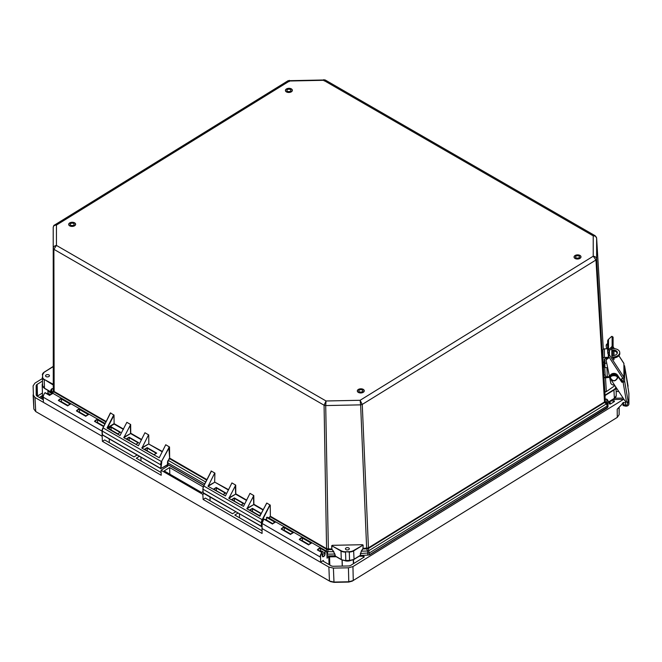 <?xml version="1.0" encoding="UTF-8"?>
<svg xmlns="http://www.w3.org/2000/svg" width="662" height="662" viewBox="0 0 662 662"><rect width="100%" height="100%" fill="white"/><g stroke="black" fill="none" stroke-linecap="round" stroke-linejoin="round"><path stroke-width="0.99" d="M579.887 255.474A3.351 2.003 178.2 0 1 580.872 256.839A3.351 2.003 178.2 0 1 578.836 258.751A3.351 2.003 178.2 0 1 575.154 258.403A3.351 2.003 178.2 0 1 574.177 257.046A3.351 2.003 178.2 0 1 576.213 255.127A3.351 2.003 178.2 0 1 579.887 255.474M578.936 256.07A1.994 1.192 -1.8 0 0 576.743 255.863A1.994 1.192 -1.8 0 0 575.526 257.005A1.994 1.192 -1.8 0 0 576.114 257.808A1.994 1.192 -1.8 0 0 578.307 258.023A1.994 1.192 -1.8 0 0 579.515 256.881A1.994 1.192 -1.8 0 0 578.936 256.07M319.837 550.842A1.754 1.01 -60 0 0 319.415 550.9A1.729 0.993 -60 0 1 319.804 550.867L319.58 550.991M322.278 554.144A10.244 5.809 59.1 0 1 322.642 554.475L324.728 553.233A10.244 5.809 -120.9 0 0 320.201 550.627L319.804 550.867M322.642 554.475L322.684 556.85L324.761 555.608L324.728 553.233M96.578 422.323A1.754 1.01 -60 0 1 97.223 422.348A1.754 1.01 -60 0 1 97.364 422.455M78.497 411.888A1.754 1.01 -60 0 1 79.142 411.913A1.754 1.01 -60 0 1 79.275 412.021M301.326 540.465A1.754 1.01 -60 0 1 301.971 540.482A1.754 1.01 -60 0 1 302.112 540.589M42.691 386.211A5.561 3.318 178.2 0 1 42.186 384.895A5.561 3.318 178.2 0 1 42.55 383.637M350.446 560.573A5.561 3.318 178.2 0 1 344.141 560.408M47.987 390.87L52.77 393.559A4.742 2.731 120 0 0 51.206 394.08A4.485 2.59 -60 0 1 51.231 394.064M69.287 404.515A4.742 2.731 120 0 0 67.747 405.905L58.347 400.485A4.742 2.731 -60 0 1 61.45 398.565L70.851 403.994A4.742 2.731 120 0 0 69.287 404.515A4.485 2.59 -60 0 1 69.311 404.499M85.837 416.34L76.428 410.912A4.742 2.731 -60 0 1 79.531 409L88.931 414.42A4.742 2.731 120 0 0 87.367 414.95A4.485 2.59 -60 0 1 87.401 414.933A4.742 2.731 120 0 0 85.837 416.34L85.903 416.175A4.485 2.59 -60 0 1 87.194 415.049M284.246 530.287L284.279 527.142L293.688 532.562A4.742 2.731 120 0 0 292.124 533.092A4.742 2.731 120 0 0 290.585 534.482L290.651 534.317A4.485 2.59 120 0 1 291.95 533.191M302.327 540.722L302.368 537.569L311.769 542.997A4.742 2.731 120 0 0 310.205 543.527A4.742 2.731 120 0 0 308.666 544.917L308.732 544.752A4.485 2.59 120 0 1 310.031 543.626M266.554 520.075L266.554 517.336L266.629 520.117L266.554 517.336L267.796 517.312L275.177 522.268M330.586 581.584L333.996 582.361L348.783 582.063L352.192 581.145M619.136 407.709L619.144 414.652L617.274 417.391L351.994 581.261M623.844 399.178L352.954 566.589L353.26 580.557L348.742 581.766L333.962 582.063L329.444 581.037L35.723 411.565L33.853 409.017L33.1 385.855L34.97 383.116L42.393 378.532M330.917 581.757L329.444 581.037L328.882 567.077L262.086 528.533L262.069 533.464L203.135 499.462L202.82 494.34L161.048 470.235L161.205 475.266L102.395 441.339L102.163 436.266L34.987 397.498L33.108 394.842M352.954 566.589L348.435 567.806L333.4 568.104L328.882 567.077M616.074 388.321L617.05 388.884M617.274 417.391L617.199 409.224L621.601 404.697M621.601 404.664L623.199 402.529L624.746 402.786M625.54 402.413L625.532 401.437M60.416 401.453A1.754 1.01 -60 0 1 61.061 401.478A1.754 1.01 -60 0 1 61.194 401.586M283.245 530.03A1.754 1.01 -60 0 1 283.89 530.047A1.754 1.01 -60 0 1 284.031 530.163M166.675 465.154L168.016 465.932L161.048 470.235M202.82 494.34L204.037 493.587M359.102 556.27L363.206 556.188A1.026 0.612 178.2 0 1 364.224 556.767A1.026 0.612 178.2 0 1 363.926 557.214L350.786 565.34A3.327 1.986 178.2 0 1 348.435 565.969L333.4 566.275A3.327 1.986 178.2 0 1 331.05 565.737L323.362 561.302A1.026 0.612 178.2 0 1 323.064 560.888A1.026 0.612 178.2 0 1 323.362 560.441L320.656 562.112L320.532 556.965A4.485 2.59 -60 0 1 322.137 552.762L322.286 555.948L323.751 556.651L325.125 554.193L325.075 550.949A4.485 2.59 -60 0 1 326.871 553.051L327.061 558.149L328.832 557.056A1.026 0.612 178.2 0 1 329.552 556.866L336.238 556.734M320.532 556.965L320.656 562.112M623.563 398.756L623.579 399.335L612.673 399.558M43.328 399.732L37.146 396.166A3.327 1.986 178.2 0 1 36.178 394.817A3.327 1.986 178.2 0 1 36.178 394.775L36.17 385.797A3.327 1.986 178.2 0 1 37.138 384.374L42.476 381.072M610.331 400.998A7.671 4.576 -1.8 0 0 613.401 400.733A0.77 0.455 178.2 0 1 614.402 401.147L614.402 401.362A0.77 0.455 178.2 0 1 614.179 401.693L610.571 403.919A0.77 0.455 178.2 0 1 609.255 403.621L609.255 401.668L609.33 403.812M202.944 491.667L201.587 492.503L164.159 470.914L169.621 467.538L203.259 486.942M102.163 436.266L102.039 431.111A4.742 2.731 -60 0 1 103.082 427.611M102.039 431.111L43.27 397.208L43.394 402.355M137.133 454.984L134.022 456.904L104.637 439.949L102.395 441.339M109.238 438.889L109.296 442.638M161.114 472.544L136.281 458.212L139.392 456.292M210.003 497.03L210.119 500.811M235.647 511.825L232.536 513.753L205.377 498.081L203.135 499.462M262.028 530.767L234.795 515.053L237.906 513.133M97.579 422.579L97.537 419.882L104.886 424.119M103.603 426.593L94.517 421.346A4.742 2.731 -60 0 1 97.612 419.435L97.537 419.882M103.661 426.485L94.939 421.396A4.485 2.59 -60 0 1 97.554 419.782M61.409 401.71L61.367 399.012L70.131 404.068M61.45 398.565L61.367 399.012M67.756 405.765L58.777 400.527A4.485 2.59 -60 0 1 61.384 398.913M79.498 412.145L79.457 409.447L88.22 414.503M79.531 409L79.457 409.447M85.837 416.199L76.858 410.961M320.408 550.668L320.383 548.351A4.485 2.59 120 0 0 317.785 549.957M321.964 552.447L317.777 549.965M290.585 534.342L281.615 529.095A4.485 2.59 120 0 1 284.221 527.49M308.674 544.776L299.696 539.53M141.023 460.942L140.907 457.169M43.27 397.208A4.742 2.731 -60 0 1 44.966 392.765L45.049 392.69M48.069 390.845A4.742 2.731 -60 0 1 48.988 391.068L105.208 423.506M616.173 391.515L618.755 391.465M623.107 398.069L614.526 398.234M239.536 517.792L239.421 514.01M169.621 467.538L169.828 474.182M262.044 523.212L263.782 519.016L262.044 523.435L262.086 528.533M94.517 421.346L94.939 421.396L94.517 421.346M51.206 394.08A4.742 2.731 120 0 0 49.667 395.471L49.733 395.313A4.485 2.59 -60 0 1 51.032 394.188M49.667 395.471L44.966 392.765M58.347 400.485L58.777 400.527L58.347 400.485M67.747 405.905L67.822 405.74A4.485 2.59 -60 0 1 69.113 404.614M262.044 523.435L320.176 556.974A4.742 2.731 -60 0 1 321.864 552.53L317.346 549.923A4.742 2.731 -60 0 1 320.449 548.004L320.383 548.351M322.311 555.931A1.754 1.01 -60 0 0 322.651 556.452L322.088 552.439L317.735 549.932M274.068 522.641A4.485 2.59 120 0 0 274.035 522.657A4.742 2.731 120 0 0 272.504 524.047L272.57 523.882A4.485 2.59 120 0 1 273.861 522.757M272.504 524.047L263.799 519M272.504 523.907L263.691 519.041M623.347 378.134L623.347 380.882A0.77 0.455 170.3 0 1 622.586 381.42L621.858 381.502L621.858 382.264L623.099 382.131A1.531 0.91 -9.7 0 0 624.175 381.742A1.531 0.91 -9.7 0 0 624.614 381.047L624.614 366.078A1.531 0.91 -9.7 0 0 624.605 365.987A1.531 0.91 -9.7 0 0 623.927 365.391M611.192 380.005L624.895 400.767A3.07 2.458 180 0 0 626.492 401.908L626.798 402.173A1.531 0.91 -9.7 0 0 627.626 401.826A1.531 0.91 -9.7 0 0 627.667 401.793L628.081 401.222L624.614 381.047M621.858 382.264L617.431 375.793A3.989 3.202 180 0 0 612.946 374.229A3.989 3.202 180 0 0 609.95 377.323A3.989 3.202 180 0 0 609.95 377.406A3.989 3.202 180 0 0 610.165 378.374M628.718 402.695L628.875 403.605A2.813 2.259 -0 0 1 628.9 403.911A2.813 2.259 -0 0 1 625.292 406.079L623.05 405.549L623.414 404.565L625.656 405.094A1.531 1.233 180 0 0 627.609 403.746L627.452 402.835L628.718 402.695L628.081 401.222M624.614 366.078L628.867 393.112L628.875 403.605M627.452 402.835L627.295 402.016M628.9 403.911L628.9 393.427A2.813 2.259 180 0 0 628.867 393.112M628.072 386.26L627.659 385.59L628.072 386.26M623.05 405.549L623.05 402.62M621.858 381.502L617.431 375.023A3.989 3.202 180 0 0 612.946 373.467A3.989 3.202 180 0 0 609.95 376.562A3.989 3.202 180 0 0 609.95 376.645M623.414 402.405L623.414 404.565M622.694 381.403L621.171 379.111M610.612 378.159C609.33 374.973 618.258 374.833 617.257 378.027C615.13 381.502 612.913 381.544 610.612 378.159M608.428 356.115L622.909 378.383A1.15 0.612 -33 0 0 623.662 377.837A1.15 0.612 -33 0 0 623.927 377.266L609.445 354.998A1.15 0.612 147 0 1 609.181 355.568A1.15 0.612 147 0 1 608.428 356.115L608.403 356.305A2.375 1.903 -0 0 1 608.676 357.19A2.375 1.903 -0 0 1 607.393 358.878L607.501 358.837A2.375 1.903 180 0 0 606.226 360.525A2.375 1.903 180 0 0 606.226 360.575A2.375 1.903 180 0 0 606.26 360.831L610.852 383.439A3.989 3.202 180 0 0 614.584 385.143M609.023 351.174L609.023 352.201A2.3 1.845 -0 0 1 608.932 351.729A2.3 1.845 -0 0 1 608.932 351.688A2.3 1.845 -0 0 1 609.487 350.479L612.35 347.807L612.822 348.56M607.65 344.397A2.375 1.903 -0 0 1 607.393 344.53L607.501 344.48A2.375 1.903 180 0 0 606.218 346.176A2.375 1.903 180 0 0 606.218 346.218A2.375 1.903 180 0 0 606.251 346.483L606.723 348.791M612.127 345.754A1.15 0.447 124.6 0 1 612.002 346.259A1.15 0.447 124.6 0 1 611.382 347.145L612.35 347.807A1.15 0.447 124.6 0 0 612.971 346.921A1.15 0.447 124.6 0 0 613.103 346.425L612.127 345.754L612.127 336.635A1.15 0.447 124.6 0 0 612.027 336.387A1.15 0.447 124.6 0 0 611.374 336.652L608.51 339.325L608.519 349.817L611.382 347.145M609.445 354.998L609.445 354.062L608.312 354.534L607.79 352.482A3.583 2.871 -0 0 1 607.65 351.754A3.583 2.871 -0 0 1 607.65 351.688A3.583 2.871 -0 0 1 608.519 349.817M609.023 352.201L609.445 354.062L609.445 350.521M623.703 363.19A1.15 0.612 147 0 1 623.869 363.322A1.15 0.612 147 0 1 623.918 363.529L623.927 377.266M611.779 348.336L611.787 356.272L613.964 359.756L613.997 358.018M613.997 355.527L613.988 351.067M622.909 378.383L620.435 379.417M612.863 355.693L612.855 351.001M612.863 358.159L612.863 358.134A7.158 4.27 176.6 0 0 617.704 356.694A7.158 4.27 176.6 0 0 619.798 353.442L619.731 352.416A7.158 4.27 -3.4 0 0 612.59 348.568L611.779 348.601M608.312 354.534L608.312 356.164M606.226 359.814A2.375 1.903 -0 0 1 606.226 359.764A2.375 1.903 -0 0 1 607.501 358.076L607.501 358.837M607.393 358.878L607.393 358.117A2.375 1.903 180 0 0 608.61 356.859M620.699 379.309A3.989 3.202 -0 0 1 620.84 380.013M607.393 344.53L607.393 343.76A2.375 1.903 180 0 0 607.65 343.636M606.218 345.456A2.375 1.903 -0 0 1 606.218 345.407A2.375 1.903 -0 0 1 607.501 343.719L607.501 344.48M612.027 336.387L613.004 337.057A1.15 0.447 124.6 0 1 613.095 337.306L613.103 346.425M607.65 341.261A3.583 2.871 -0 0 1 607.65 341.195A3.583 2.871 -0 0 1 608.51 339.325M363.157 389.422A3.351 2.003 178.2 0 1 364.141 390.779A3.351 2.003 178.2 0 1 362.106 392.698A3.351 2.003 178.2 0 1 358.432 392.351A3.351 2.003 178.2 0 1 357.447 390.985A3.351 2.003 178.2 0 1 359.483 389.074A3.351 2.003 178.2 0 1 363.157 389.422M359.383 391.755A1.994 1.192 178.2 0 1 358.804 390.944A1.994 1.192 178.2 0 1 360.012 389.802A1.994 1.192 178.2 0 1 362.205 390.017A1.994 1.192 178.2 0 1 362.784 390.82A1.994 1.192 178.2 0 1 361.576 391.962A1.994 1.192 178.2 0 1 359.383 391.755M74.525 222.879A3.351 2.003 178.2 0 1 75.501 224.244A3.351 2.003 178.2 0 1 73.465 226.156A3.351 2.003 178.2 0 1 69.791 225.808A3.351 2.003 178.2 0 1 68.807 224.451A3.351 2.003 178.2 0 1 70.851 222.531A3.351 2.003 178.2 0 1 74.525 222.879M70.751 225.212A1.994 1.192 178.2 0 1 70.164 224.401A1.994 1.192 178.2 0 1 71.38 223.26A1.994 1.192 178.2 0 1 73.565 223.475A1.994 1.192 178.2 0 1 74.152 224.286A1.994 1.192 178.2 0 1 72.936 225.428A1.994 1.192 178.2 0 1 70.751 225.212M346.011 549.634A1.945 1.158 178.2 0 1 345.44 548.839A1.945 1.158 178.2 0 1 346.623 547.731A1.945 1.158 178.2 0 1 348.75 547.937A1.945 1.158 178.2 0 1 349.321 548.724A1.945 1.158 178.2 0 1 348.138 549.832A1.945 1.158 178.2 0 1 346.011 549.634M46.125 376.604A1.945 1.158 178.2 0 1 45.554 375.809A1.945 1.158 178.2 0 1 46.737 374.7A1.945 1.158 178.2 0 1 48.864 374.899A1.945 1.158 178.2 0 1 49.435 375.693A1.945 1.158 178.2 0 1 48.252 376.802A1.945 1.158 178.2 0 1 46.125 376.604M362.42 544.71L332.374 545.322L362.42 544.71L363.14 545.107L363.008 548.93L363.148 548.376L368.287 547.937L604.389 402.016L605.043 401.073L605.051 398.872L606.897 399.227L607.973 400.493L608.08 402.223L607.509 402.753M289.211 81.625C289.195 80.185 289.311 79.978 289.559 81.004L288.111 80.706L54.565 225.039L56.452 225.072C54.45 225.121 53.374 225.924 53.208 227.488L53.217 248.349C53.382 246.761 54.458 245.792 56.452 245.428L53.887 249.309L324.074 405.21L326.043 400.982L325.704 405.574L360.625 404.863L360.12 400.287L362.255 404.424L595.957 259.992L593.235 256.219C595.237 256.492 596.371 257.427 596.636 259.007L596.628 238.138C596.363 236.591 595.229 235.829 593.226 235.854L595.188 235.763L325.158 79.961L323.635 80.301C323.892 79.266 324.057 79.473 324.14 80.913M54.565 225.039C53.961 225.097 53.514 225.907 53.208 227.48L53.217 248.349L53.887 249.309L54.143 391.482L106.226 421.537M138.424 445.758L144.937 432.749L148.735 434.934L148.826 443.664L148.735 434.934M159.219 457.756L165.732 444.748L169.53 447.016L169.646 458.121L206.949 479.652M211.128 471.584L211.294 471.038L214.918 473.123L214.645 481.853L214.918 473.123M225.403 495.946L231.915 482.929L235.713 485.122L235.796 493.844L246.719 500.149M243.492 506.38L249.996 493.364L253.794 495.557L253.885 504.279L263.261 509.69M266.637 503.277L259.769 516.17L246.943 508.772L253.794 495.557M259.769 516.17L266.811 503.07L270.253 505.131L270.361 516.236L326.73 548.757L331.861 549.013L334.889 554.061L335.369 556.039L334.831 555.923L334.889 554.061M110.405 413.469L110.571 412.923L114.021 415.223L114.112 424.044L123.413 429.406M107.186 428.132L107.567 427.66L107.186 428.132L120.004 435.53L126.856 422.315L130.654 424.507L130.737 433.229L141.66 439.527M362.966 548.417L363.14 545.107M334.997 555.857L341.278 559.481L341.013 551.074L331.852 545.786L331.861 549.013L331.67 545.753L341.187 550.759A6.132 3.666 -1.8 0 0 345.531 551.744L349.288 552.025A6.388 3.815 178.2 0 0 353.798 550.817L362.958 545.149L353.607 550.503L354.054 559.216L360.335 555.335L361.287 551.016L362.826 548.79M110.571 412.923L103.057 427.892L161.462 461.588L169.356 446.833M159.228 457.748L141.883 448.149L148.371 435.174M138.432 445.749L123.802 437.714L130.654 424.507M110.397 412.898L103.057 427.892A4.857 2.805 120 0 0 102.238 431.045L160.643 464.741A4.857 2.805 -60 0 1 161.462 461.588L169.53 447.016M53.473 390.481L53.217 248.349L53.274 391.068L53.473 390.481L54.003 392.003L105.986 422M333.813 551.578L332.026 549.568L328.369 549.642L325.704 405.574L324.074 405.21L326.581 549.278L270.22 516.757A0.77 0.439 120 0 0 270.361 516.236L270.253 505.131M211.294 471.038L203.78 486.007L262.508 519.869L270.071 504.949M243.492 506.364L228.862 498.337L235.713 485.122M225.411 495.929L208.067 486.338L214.554 473.363M211.12 471.013L211.128 471.7M168.851 447.33L169.646 458.121A0.77 0.439 120 0 1 169.497 458.642L168.462 460.512L205.725 482.019M53.399 388.271L53.465 385.226M53.208 366.649L44.395 372.094A6.132 3.666 -1.8 0 0 42.6 374.717L42.6 376.959A6.132 3.666 -1.8 0 0 44.404 379.516L53.39 385.118L53.456 366.442M53.465 384.39L44.404 379.516M604.497 363.57L606.706 363.049M604.729 367.427L607.683 367.857M607.253 376.877L606.971 367.873M605.101 391.474L604.836 394.883L604.836 391.126M615.71 386.848L615.71 387.005A6.132 3.666 -1.8 0 1 613.914 389.628L605.101 395.082L605.051 398.872L604.936 395.603L614.104 389.943A6.388 3.815 -1.8 0 0 615.966 387.245L616.231 393.369A6.388 3.815 -1.8 0 0 616.223 393.302A6.388 3.815 -1.8 0 0 616.223 393.228M368.014 548.045L368.097 548.608L366.93 548.839L366.856 548.285M328.137 549.071L327.409 554.177L334.715 554.028L333.64 551.727L326.316 551.595M326.978 548.856L326.912 549.419L328.369 549.642M126.434 438.832L135.95 444.326L138.606 442.679L129.09 437.193L126.434 438.832M144.515 449.266L154.031 454.761L156.687 453.114L147.171 447.628L144.515 449.266M108.353 428.397L117.869 433.891L120.525 432.253L111.009 426.758L108.353 428.397M110.471 413.138L102.966 427.826L102.238 430.83L103.015 427.842M53.928 391.308L54.003 392.003M51.793 392.682L53.274 391.068L53.713 391.78L52.505 393.096M264.767 519.372L266.513 520.051M213.594 489.127L223.111 494.613L225.767 492.975L216.251 487.48L213.594 489.127M231.675 499.553L241.191 505.048L243.848 503.41L234.331 497.915L231.675 499.553M250.112 510.195L252.412 508.35L249.756 509.988L259.272 515.483L260.72 514.581M260.017 516.186L260.191 515.723L260.017 516.186M206.71 480.116L169.182 458.468L168.462 460.512A3.194 1.845 120 0 0 167.85 462.688L167.867 464.451L160.924 468.522L161.785 461.753M50.842 391.954L50.759 390.125L51.719 388.809L53.25 388.462M605.043 401.073L596.636 259.007L595.957 259.992L604.563 402.529L368.461 548.45L362.255 404.424L360.625 404.863L366.674 548.856L363.008 548.93L361.287 551.016M604.613 401.826L604.869 402.281L605.283 401.528L607.906 404.954L607.973 400.493M368.461 548.45L368.775 550.726L367.625 551.032L366.674 548.856M360.335 553.548L360.525 555.393L367.865 555.128L367.625 551.032L361.477 551.165L360.509 553.498L369.413 552.919L607.228 405.938L606.433 403.845L606.905 399.476L607.898 400.609L608.006 406.733L608.006 402.322M126.79 439.038L129.09 437.193M138.25 442.895L135.942 444.318M144.87 449.473L147.171 447.628M156.331 453.329L154.023 454.753M108.7 428.604L111.009 426.758M120.17 432.46L117.861 433.883M102.32 434.529L102.875 435.033M211.112 471.716L203.78 486.007A4.857 2.805 120 0 0 202.953 489.16L261.366 522.856L261.449 526.555L261.995 526.439M213.942 489.326L216.251 487.48M225.411 493.182L223.102 494.605M232.031 499.76L234.331 497.915M243.492 503.617L241.183 505.04M252.421 508.764L252.553 511.602M203.044 492.644L261.639 526.638M53.258 390.903L53.258 388.718L51.719 389.066L50.833 390.232L50.833 392.127L50.759 390.125M51.727 392.64L51.719 388.809M51.139 392.045L44.486 388.23L44.23 379.831A6.388 3.815 178.2 0 1 42.351 377.232A6.388 3.815 178.2 0 1 42.351 377.166L42.6 376.959M606.897 399.227L605.291 399.194L605.291 401.387M614.022 398.549L607.733 402.43M604.563 402.529L606.433 403.845L368.775 550.726L369.487 554.698L607.509 407.147M138.176 442.853L129.098 437.615L129.222 440.445M156.265 453.288L147.179 448.05L147.312 450.88M203.946 485.445L167.974 464.683L160.783 468.638L102.478 434.992L102.163 430.937L102.32 434.744L160.725 468.439L161.007 464.741M120.095 432.418L111.009 427.18L111.142 430.01M225.337 493.14L216.251 487.902L216.383 490.732M243.417 503.575L234.34 498.337L234.464 501.167M367.865 555.128L369.487 554.698M327.061 555.948L334.815 555.807M50.403 394.56A10.244 5.809 -120.9 0 0 49.898 394.246A10.244 5.809 -120.9 0 0 47.639 393.36L47.019 393.733M291.255 88.94A3.351 2.003 178.2 0 1 292.232 90.297A3.351 2.003 178.2 0 1 290.196 92.217A3.351 2.003 178.2 0 1 286.522 91.861A3.351 2.003 178.2 0 1 285.537 90.504A3.351 2.003 178.2 0 1 287.573 88.584A3.351 2.003 178.2 0 1 291.255 88.94M287.474 91.273A1.994 1.192 178.2 0 1 286.894 90.462A1.994 1.192 178.2 0 1 288.102 89.32A1.994 1.192 178.2 0 1 290.295 89.527A1.994 1.192 178.2 0 1 290.883 90.338A1.994 1.192 178.2 0 1 289.666 91.48A1.994 1.192 178.2 0 1 287.474 91.273M606.988 358.365L605.755 358.407A1.531 1.233 180 0 0 604.298 359.698L605.2 375.354M612.201 357.132L612.59 357.116A7.158 4.27 -3.4 0 0 617.646 355.668A7.158 4.27 -3.4 0 0 619.731 352.416M617.323 353.078A4.791 2.863 -3.4 0 0 611.779 351.083M611.779 350.049A4.791 2.863 176.6 0 1 617.373 352.556A4.791 2.863 176.6 0 1 615.974 354.741A4.791 2.863 176.6 0 1 611.787 355.701M603.901 374.998L605.176 374.949L605.78 376.819L605.25 377.845A1.531 0.919 176.6 0 1 603.992 377.141L603.438 367.269M603.19 363.148L602.958 358.721A1.531 1.233 -0 0 1 604.414 357.439L608.419 357.281M604.894 367.327L604.894 363.587M605.06 363.438L604.778 358.738M607.65 348.758L604.414 348.882A1.531 1.233 180 0 0 602.958 350.173L602.958 358.605M605.25 377.1L603.976 376.976M614.907 385.64L606.086 391.796A1.531 0.919 -3.4 0 1 604.811 390.977L603.976 377.017M605.25 377.845L609.619 377.381M603.976 377.05L604.803 390.944A1.531 0.919 -3.4 0 0 604.811 390.977M608.279 354.261A4.791 2.863 176.6 0 1 607.799 353.127A4.791 2.863 176.6 0 1 607.848 352.631M604.406 366.02L603.777 367.311L603.761 364.704L602.9 364.605M604.464 363.099L603.761 364.704M609.47 376.637L605.78 376.819M620.89 379.227A4.088 3.277 -0 0 1 620.981 379.897A4.088 3.277 -0 0 1 620.964 380.195M325.125 554.193L324.968 550.61A4.742 2.731 -60 0 1 325.886 550.834A4.742 2.731 -60 0 1 326.871 552.836L327.061 557.934M42.186 384.895L42.583 397.854A5.561 3.318 -1.8 0 0 43.328 399.434M275.599 522.128A4.742 2.731 120 0 0 274.043 522.657M348.435 567.806L348.783 582.063M333.4 568.104L333.996 582.361M34.987 397.498L35.723 411.565M33.125 395.073L33.853 408.901M619.078 407.759L619.144 414.652M48.02 393.451L47.987 391.292L52.05 393.633M49.675 395.338L45.413 392.88M76.866 410.953A4.485 2.59 -60 0 1 79.473 409.348M320.367 548.45L325.075 550.949L320.449 548.004M284.205 527.581L292.968 532.637M302.302 537.916A4.485 2.59 120 0 0 299.704 539.522M302.286 538.016L311.049 543.072M266.629 517.444L274.887 522.202M42.434 393.005L37.494 396.05L37.138 384.374M36.468 395.586L36.17 385.797M323.387 561.318L323.362 560.441M328.832 557.056L329.064 564.595M322.137 552.762L322.286 555.948M363.248 557.636L363.206 556.188M353.64 563.577L353.516 559.696M342.246 566.093L342.055 560.035M329.808 565.025L329.552 556.866M613.442 402.148L613.401 400.733M610.116 401.139L610.207 404.052M97.612 419.435L105.084 423.746M308.666 544.917L299.265 539.489A4.742 2.731 -60 0 1 302.368 537.569M290.585 534.482L281.185 529.054A4.742 2.731 -60 0 1 284.279 527.142M41.16 398.474A7.092 4.237 178.2 0 1 42.542 396.455M42.517 395.504L39.372 397.448M623.099 382.131L626.492 401.908M625.656 405.094L625.648 401.511M617.431 375.793L617.431 375.023M610.099 377.704A3.831 3.078 -0 0 1 610.099 377.63A3.831 3.078 -0 0 1 613.889 374.56A3.831 3.078 -0 0 1 617.77 377.555A3.831 3.078 -0 0 1 617.77 377.63L617.77 377.787A3.831 3.078 -0 0 0 617.77 377.704A3.831 3.078 -0 0 0 613.889 374.709A3.831 3.078 -0 0 0 610.099 377.787L610.099 377.63C612.59 373.542 615.147 373.517 617.77 377.547M610.099 377.861A3.831 3.078 -0 0 1 610.099 377.787L610.099 377.87C612.722 381.9 615.279 381.866 617.77 377.787M613.029 346.78L614.228 348.617M616.38 351.936L617.265 353.285M618.862 355.742L623.918 363.529M609.114 352.474L607.964 352.954M613.095 337.306L612.127 336.635M363.256 392.301A3.476 2.077 178.2 0 1 358.341 392.401A3.476 2.077 178.2 0 1 358.332 389.463A3.476 2.077 178.2 0 1 363.248 389.364A3.476 2.077 178.2 0 1 363.256 392.301M291.346 88.882A3.476 2.077 178.2 0 1 291.346 91.819A3.476 2.077 178.2 0 1 286.431 91.919A3.476 2.077 178.2 0 1 286.423 88.981A3.476 2.077 178.2 0 1 291.346 88.882M74.616 222.829A3.476 2.077 178.2 0 1 74.616 225.767A3.476 2.077 178.2 0 1 69.7 225.866A3.476 2.077 178.2 0 1 69.7 222.928A3.476 2.077 178.2 0 1 74.616 222.829M579.978 258.362A3.476 2.077 178.2 0 1 575.063 258.461A3.476 2.077 178.2 0 1 575.063 255.524A3.476 2.077 178.2 0 1 579.978 255.424A3.476 2.077 178.2 0 1 579.978 258.362M264.916 519.455L265.429 519.397A1.754 1.01 -60 0 1 265.57 519.505M167.867 464.467L204.012 485.312M56.452 245.428L326.043 400.982L360.12 400.287L593.235 256.219L593.226 235.854L323.635 80.301L289.559 81.004L56.452 225.072L56.452 245.428M331.67 545.753L332.374 545.322M162.289 451.84L148.644 443.97L162.455 451.525M228.473 490.029L214.827 482.159L228.638 489.714M114.021 415.223L107.567 427.66L114.104 423.622L123.571 429.092M595.188 235.763L596.628 238.088L603.322 349.313L596.611 237.972M604.861 395.719L604.836 394.883M107.037 427.917L113.831 414.801M141.494 439.841L130.563 433.536L130.29 424.747M262.508 519.869A4.601 2.656 120 0 0 261.722 522.856L261.366 522.856A4.857 2.805 -60 0 1 262.185 519.703L269.575 505.445M263.095 510.005L253.712 504.593L253.438 495.797M246.554 500.464L235.622 494.158L235.349 485.362M345.531 551.744L349.279 551.669A6.132 3.666 -1.8 0 0 353.607 550.503M326.581 549.278L326.399 551.281M141.883 448.149L148.644 443.97L141.867 447.744M123.802 437.714L130.563 433.536L123.777 437.309M107.757 427.966L114.112 424.044M269.086 518.065L269.906 516.583L269.401 518.238M261.722 522.856L261.813 526.555M208.05 485.925L214.827 482.159L208.067 486.338M228.845 497.923L235.622 494.158L228.862 498.337M246.926 508.358L253.712 504.593L246.943 508.772M261.3 513.48L252.412 508.35M203.722 485.974A4.601 2.656 120 0 0 202.953 488.945L203.044 492.859M168.148 460.347A3.451 1.994 120 0 0 167.486 462.688L167.503 464.467M42.6 374.717L44.271 372.077L53.217 366.632M608.006 402.438L614.27 398.574L616.231 395.619A6.388 3.815 -1.8 0 1 614.361 398.342L613.914 389.628M353.707 559.423L354.054 559.216A6.388 3.815 -1.8 0 1 349.544 560.424L353.963 559.448L360.244 555.567L369.396 554.93L607.244 407.933L608.006 406.733L607.906 404.954L607.228 405.938L607.335 407.701M349.279 551.669L349.544 560.424L345.796 560.507L345.539 552.1A6.388 3.815 -1.8 0 1 341.013 551.074L341.187 550.759M341.633 559.671L341.278 559.481A6.388 3.815 -1.8 0 0 345.796 560.507L349.553 560.631M252.421 508.772L261.134 513.795M260.729 514.573L259.264 515.475M167.486 462.688L204.715 483.955M44.834 388.437L44.486 388.23A6.388 3.815 -1.8 0 1 42.616 385.64L42.351 377.158M42.36 377.307L42.608 385.574A6.388 3.815 -1.8 0 0 42.616 385.64L44.594 388.453L50.833 392.053M53.456 366.26L44.222 372.193A6.388 3.815 -1.8 0 0 42.351 374.915M326.987 554.16L327.442 555.956M604.414 357.439L604.414 348.882M604.431 361.948L603.156 361.998M612.59 357.116L612.631 357.803M603.19 363.074L604.464 363.024M606.326 391.639L605.507 377.837M605.176 374.949L605.209 375.47M602.966 365.697L603.595 365.772M603.032 366.922L603.67 367.005M308.889 544.503L301.814 540.424M290.808 534.068L283.733 529.989M272.719 523.634L265.321 519.364M342.337 566.093L342.155 560.077M49.691 395.288L52.604 393.542M58.736 400.493L67.781 405.707L70.685 403.969M76.817 410.92L85.861 416.141L88.766 414.404M281.573 529.062L290.618 534.284L293.523 532.546M308.691 544.727L311.603 542.981M262.028 530.692L261.97 523.328L263.675 518.983L272.529 523.849L275.442 522.111M353.392 563.726L353.276 559.82M267.796 517.312L325.886 550.834L326.945 552.944L327.144 558.041M103.694 426.427L94.906 421.355M47.945 393.427L47.912 391.043M49.7 395.272L45.239 392.707M308.699 544.718L299.654 539.497M628.064 386.136L624.605 365.987M609.95 377.323L609.95 376.562M623.869 363.322L618.904 355.693M617.29 353.21L616.529 352.043M614.311 348.626L613.053 346.698M606.226 360.525L606.226 359.764M606.218 346.176L606.218 345.407M607.65 351.688L607.65 341.195M288.111 80.706L325.158 79.961M211.195 471.253L203.689 485.941L202.878 489.053L203.193 493.107L261.995 526.604M266.67 503.12L260.017 515.946M327.069 556.154L335.104 556.072L341.377 559.696L345.804 560.714M138.35 442.754L135.875 444.276M156.431 453.18L153.956 454.711M120.261 432.319L117.786 433.85M225.502 493.041L223.028 494.572M243.591 503.476L241.117 505.007M260.795 514.448L259.198 515.433M616.231 393.377L616.231 395.619M60.896 401.412L67.971 405.5M78.977 411.847L86.052 415.926M97.057 422.282L103.818 426.179M602.958 350.115L602.958 358.663M602.958 351.927L602.453 352.027M603.057 367.22L603.777 367.311M620.981 379.897L620.981 379.185"/></g></svg>
